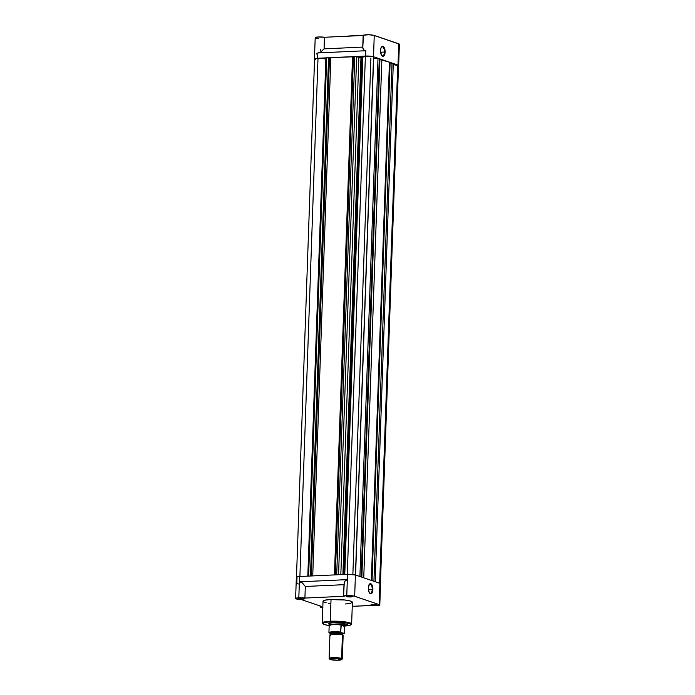 <?xml version="1.0" encoding="UTF-8"?>
<svg xmlns="http://www.w3.org/2000/svg" width="695" height="695" viewBox="0 0 695 695"><rect width="100%" height="100%" fill="white"/><g stroke="black" fill="none" stroke-linecap="round" stroke-linejoin="round"><path stroke-width="1.04" d="M384.457 52.056A4.561 2.068 87.4 0 0 383.475 47.668A4.561 2.068 87.4 0 0 381.303 47.286A4.561 2.068 -92.6 0 1 382.181 46.8A4.561 2.068 -92.6 0 1 384.457 52.056L380.599 52.238L384.457 52.056A4.561 2.068 -92.6 0 1 382.597 55.913A4.561 2.068 -92.6 0 1 381.685 55.504A4.561 2.068 87.4 0 0 384.457 52.056L385.117 52.116L384.457 52.056M380.521 50.553A5.056 2.294 -92.6 0 1 381.459 47.043A5.056 2.294 -92.6 0 1 383.935 47.13A5.056 2.294 -92.6 0 1 385.117 52.116L384.639 54.757L383.544 56.243L382.65 56.321L381.399 55.044L380.521 50.553L381.008 47.912L382.102 46.426L383.44 46.591L384.239 47.625L385.117 52.116A5.056 2.294 -92.6 0 1 381.85 55.73A5.056 2.294 -92.6 0 1 380.521 50.553M350.862 35.862L346.631 36.244M398.643 65.504L399.382 44.237A5.881 0.921 -178 0 0 398.748 43.794L398 65.061A5.881 0.921 2 0 1 398.643 65.504A5.881 0.921 2 0 1 398.513 65.686M399.364 44.159L373.736 35.306L368.628 34.759L363.476 35.202L362.764 47.903L363.502 49.823L365.796 50.735L365.605 56.052A5.881 0.921 2 0 1 373.51 56.721L374.249 35.454A5.881 0.921 -178 0 0 367.664 34.75A5.881 0.921 -178 0 0 363.146 35.488L324.495 37.261L363.146 35.488L362.747 47.086L324.087 48.867L324.495 37.261A5.881 0.921 -178 0 0 318.406 36.983A5.881 0.921 -178 0 0 315.2 37.686L314.453 58.953A5.881 0.921 2 0 1 317.658 58.25L317.841 52.933L320.994 51.769L324.087 48.867L324.495 37.261L317.989 37L315.269 37.834M314.679 59.223L315.2 58.536L317.658 58.25L317.841 52.933L320.994 51.769L324.087 48.867L362.747 47.086L363.502 49.823L365.796 50.735L365.605 56.052L373.51 56.721L398 65.061L398.357 65.773M320.673 49.632L320.647 50.414M315.643 38.06L318.597 38.642M317.658 58.25L365.605 56.052L317.658 58.25M373.51 56.721L398 65.061L398.748 43.794L374.249 35.454L373.51 56.721M349.733 35.931L346.588 36.253M356.266 35.81L352.209 35.819M317.841 52.933L365.796 50.735L317.841 52.933M318.996 52.116L318.214 52.794M316.807 53.758L316.208 54.019M363.146 35.488L362.764 47.903M356.205 35.81L350.94 35.862M361.991 57.355L362.833 57.233L344.772 574.435L362.833 57.233L365.388 56.087L373.536 56.773A5.751 0.904 -178 0 0 365.388 56.087L347.291 574.322L365.388 56.087L361.991 57.355L343.929 574.478L361.991 57.355L360.974 57.355A32.474 5.074 -178 0 0 358.898 57.242A32.474 5.074 2 0 1 360.974 57.355L361.991 57.355M315.356 59.449L314.861 58.701L317.997 58.258L326.867 58.962M326.711 57.859L328.952 57.902L310.865 575.99L328.57 57.772L310.465 576.016L328.57 57.772L326.711 57.859L308.615 576.094L326.711 57.859M328.952 57.998L330.82 58.102L329.447 58.171L311.369 575.973L329.447 58.171L328.952 57.998M330.837 57.668L352.93 56.808L334.842 574.895L352.93 56.808L334.443 574.913L352.539 56.677L330.837 57.668L312.733 575.912L330.837 57.668M352.93 56.894L354.798 57.007L353.425 57.068L335.346 574.869L353.425 57.068L352.93 56.894M354.806 56.573L358.898 57.242L340.828 574.617L358.898 57.242L356.665 56.486L338.561 574.722L356.665 56.486L354.806 56.573L336.71 574.808L354.806 56.573M373.476 58.476A32.474 5.074 2 0 1 373.623 58.493L379.27 58.727L361.174 576.946L379.27 58.727L378.002 58.293L359.906 576.511L378.002 58.293L373.623 58.493A32.474 5.074 -178 0 0 373.476 58.476M379.253 59.31L389.443 62.194L371.347 580.412L389.443 62.194L381.85 59.605L363.746 577.823L381.85 59.605L379.922 59.535L361.843 577.171L379.922 59.535L379.253 59.31M389.426 62.776L393.292 63.506L375.196 581.724L393.292 63.506L392.023 63.071L373.927 581.289L392.023 63.071L390.095 63.002L372.025 580.638L390.095 63.002L389.426 62.776M380.426 583.765L398.522 65.504A5.751 0.904 -178 0 0 397.74 65.017L393.257 64.635L398.504 65.573M326.676 58.962L325.868 58.927L307.807 576.138L325.868 58.927L317.997 58.258L299.901 576.494L317.997 58.258A5.751 0.904 -178 0 0 314.574 58.962L296.478 577.224M342.913 574.522L360.974 57.355L342.913 574.522M355.44 574.991L373.536 56.773L355.44 574.991M355.579 575.043L373.623 58.493L355.579 575.043M397.74 65.017L379.644 583.235L397.74 65.017M302.62 598.586L299.319 598.308L302.62 598.586L302.82 599.151L302.62 598.586M300.153 598.239A2.936 0.46 2 0 1 304.393 598.725A2.936 0.46 2 0 1 302.82 599.151L304.419 598.76L302.924 598.343L298.572 598.543L302.82 599.151A2.936 0.46 2 0 1 299.754 599.003A2.936 0.46 2 0 1 298.589 598.517A2.936 0.46 2 0 1 300.153 598.239M350.567 596.388L347.274 596.11L350.567 596.388L350.775 596.953L350.567 596.388M348.099 596.041A2.936 0.46 2 0 1 352.339 596.527A2.936 0.46 2 0 1 350.775 596.953L352.356 596.649L351.34 596.206L346.518 596.345L350.775 596.953A2.936 0.46 2 0 1 347.7 596.805A2.936 0.46 2 0 1 346.544 596.319A2.936 0.46 2 0 1 348.099 596.041M375.057 604.728L371.764 604.45L375.057 604.728L375.265 605.293L375.057 604.728M372.589 604.381A2.936 0.46 2 0 1 376.829 604.867A2.936 0.46 2 0 1 375.265 605.293L376.846 604.989L375.83 604.546L371.008 604.685L375.265 605.293A2.936 0.46 2 0 1 372.199 605.145A2.936 0.46 2 0 1 371.034 604.659A2.936 0.46 2 0 1 372.589 604.381M344.555 624.788L345.12 624.049L342.922 623.302L333.148 622.711A8.323 1.303 2 0 1 345.154 624.084A8.323 1.303 2 0 1 343.86 624.961M369.453 592.887A4.561 2.068 87.4 0 0 372.225 589.438L372.885 589.49A5.056 2.294 -92.6 0 1 369.618 593.104A5.056 2.294 -92.6 0 1 368.289 587.927L369.462 584.13L370.765 583.722L372.007 584.999L372.807 590.455L371.304 593.617L369.975 593.452L369.167 592.427L368.289 587.927A5.056 2.294 -92.6 0 1 369.219 584.426A5.056 2.294 -92.6 0 1 371.703 584.504A5.056 2.294 -92.6 0 1 372.885 589.49L372.225 589.438A4.561 2.068 -92.6 0 1 370.365 593.287A4.561 2.068 -92.6 0 1 369.453 592.887M329.517 625.648L330.273 621.243L322.263 623.007A14.691 2.294 2 0 1 330.273 621.243L331.029 599.49A14.691 2.294 -178 0 0 323.027 601.253L322.263 623.007L323.853 624.457L329.152 625.552M368.367 589.612L372.225 589.438L368.367 589.612M380.261 584.035L379.157 604.598A5.881 0.921 2 0 1 379.8 605.041L380.547 583.765A5.881 0.921 -178 0 0 379.904 583.322L355.414 574.982A5.881 0.921 -178 0 0 347.509 574.313L346.77 595.58A5.881 0.921 2 0 1 354.667 596.258L355.414 574.982L347.509 574.313L299.562 576.511A5.881 0.921 -178 0 0 296.357 577.215L295.618 598.491A5.881 0.921 2 0 1 298.815 597.787A5.881 0.921 2 0 1 304.914 598.065L305.314 586.458L302.447 583.009L299.371 581.828L298.815 597.787L299.562 576.511L296.643 576.946L296.583 577.484M379.8 605.041A5.881 0.921 2 0 1 376.594 605.745A5.881 0.921 2 0 1 370.505 605.467L352.252 606.301L379.696 605.206L379.157 604.598L379.904 583.322L355.414 574.982L354.667 596.258L379.157 604.598L354.05 596.084L346.77 595.58L347.326 579.63L345.432 580.473L344.26 582.653L343.565 596.284M322.801 607.699A5.881 0.921 2 0 1 320.108 606.831A5.881 0.921 2 0 1 321.203 606.335L301.465 599.611L321.203 606.335L320.169 606.7L320.395 607.135L322.914 607.717M343.565 596.293A5.881 0.921 2 0 1 346.77 595.58L343.565 596.293L343.973 584.677L305.314 586.458L343.973 584.686L344.955 581.063L347.326 579.63L299.371 581.828L347.326 579.63L347.509 574.313L299.562 576.511L299.371 581.828L302.447 583.009L305.314 586.458L304.914 598.065L343.565 596.293L304.914 598.065L297.981 597.839L295.818 598.256L296.079 598.873L301.465 599.611A5.881 0.921 2 0 1 295.618 598.491M345.476 603.981L350.523 603.321L352.391 602.304L350.072 600.94L344.868 600.002L329.778 599.559L324.886 600.211L323.027 601.218M323.583 601.913L326.181 602.8M328.179 603.191L330.542 603.529M330.003 625.709L324.982 624.796L322.741 623.476L324.539 622.494L330.472 621.808L348.916 623.224L344.59 626.134L350.879 624.996L351.635 624.032L352.391 602.278A14.691 2.294 -178 0 0 331.029 599.49L330.273 621.243A14.691 2.294 2 0 1 351.635 624.032L349.012 622.616L342.331 621.565L330.273 621.243L330.472 621.808L345.033 622.459L350.906 624.084L351.027 624.744L349.941 625.335L344.59 626.134L344.294 633.362L342.366 634.127M329.951 624.475A8.323 1.303 2 0 1 328.726 623.511A8.323 1.303 2 0 1 333.148 622.711L329.013 623.328L328.613 623.693L329.187 624.214M297 577.667L296.817 582.983M297.721 583.513L298.294 583.991M369.071 584.66A4.561 2.068 -92.6 0 1 369.948 584.174A4.561 2.068 -92.6 0 1 372.225 589.438A4.561 2.068 87.4 0 0 371.243 585.051A4.561 2.068 87.4 0 0 369.071 584.66M341.592 659.651L342.244 659.06A6.611 1.034 -178 0 0 341.61 658.4L341.019 659.051A5.977 0.938 2 0 1 341.592 659.651A5.977 0.938 2 0 1 336.615 660.25A5.977 0.938 2 0 1 330.377 659.538L329.743 659.164L330.49 658.66L334.069 658.339L341.653 659.425L337.327 660.25L330.377 659.538A5.977 0.938 2 0 1 329.795 659.234A5.977 0.938 2 0 1 333.861 658.339A5.977 0.938 2 0 1 341.019 659.051L341.61 658.4L342.427 634.856A6.611 1.034 -178 0 0 335.016 634.066A6.611 1.034 -178 0 0 329.934 634.891L329.117 658.434A6.611 1.034 2 0 1 334.191 657.609A6.611 1.034 2 0 1 341.61 658.4A6.611 1.034 2 0 1 342.331 658.895L343.148 635.352L342.114 634.752L331.011 634.37L330.655 635.395M342.383 633.892L343.2 633.327L342.496 632.919A1.016 0.895 -71.2 0 0 341.81 633.918C340.498 632.754 326.311 633.397 331.35 634.396C326.311 633.397 340.498 632.754 341.81 633.918A1.016 0.895 -71.2 0 0 342.383 634.839A1.016 0.895 108.8 0 1 341.81 633.918L342.453 634.361L341.81 633.918A1.016 0.895 108.8 0 1 342.496 632.919L342.705 633.797M343.148 635.352A6.611 1.034 -178 0 0 342.427 634.856L341.61 658.4A6.611 1.034 -178 0 0 333.687 657.618A6.611 1.034 -178 0 0 329.187 658.599L329.795 659.234M342.209 633.927L342.748 633.77L342.705 634.969M329.117 623.293L329.048 625.179A7.836 1.225 2 0 1 335.068 624.197A7.836 1.225 2 0 1 343.851 625.135L343.912 623.528L344.555 626.273L340.984 625.057L344.546 626.43L340.941 625.196L344.546 626.43L344.294 633.362L342.496 632.919L344.077 633.458M342.496 632.919L333.609 632.163L330.325 632.659L330.021 633.049L330.724 633.458C328.97 632.989 329.934 632.563 333.609 632.163L342.496 632.919M340.706 632.137L340.698 632.059A7.715 1.208 -178 0 0 328.926 632.598L329.169 625.735L328.926 632.598A7.715 1.208 2 0 1 340.698 632.059L340.88 632.363A7.471 1.164 2 0 0 333.218 632.033A7.471 1.164 2 0 0 329.143 632.919L330.499 633.38L329.447 632.615L333.218 632.033L340.793 632.302M344.564 626.195L344.703 625.778A7.836 1.225 -178 0 0 343.851 625.135L341.245 625.031A7.715 1.208 -178 0 0 333.357 624.683A7.715 1.208 -178 0 0 329.161 625.587L329.169 625.596A7.715 1.208 2 0 1 333.357 624.683A7.715 1.208 2 0 1 341.245 625.031L340.698 632.059L340.984 625.057L343.851 625.135A7.836 1.225 -178 0 0 334.894 624.197A7.836 1.225 -178 0 0 329.056 625.239L329.135 625.561M344.598 625.926A7.836 1.225 2 0 0 344.711 625.726A7.836 1.225 2 0 0 343.851 625.135L344.572 626.16M342.496 634.118L344.277 633.406M381.155 47.477L381.459 47.043M346.492 36.253L356.3 35.801M325.955 61.169L307.972 576.129M352.869 574.496L370.904 57.998M344.685 623.597L345.154 624.084M320.134 605.971L320.108 606.831M368.923 584.86L369.219 584.426M329.221 623.059L328.726 623.511M331.011 634.37L330.412 634.544L330.455 633.336L331.037 633.553M344.711 625.726L344.781 623.841"/></g></svg>
